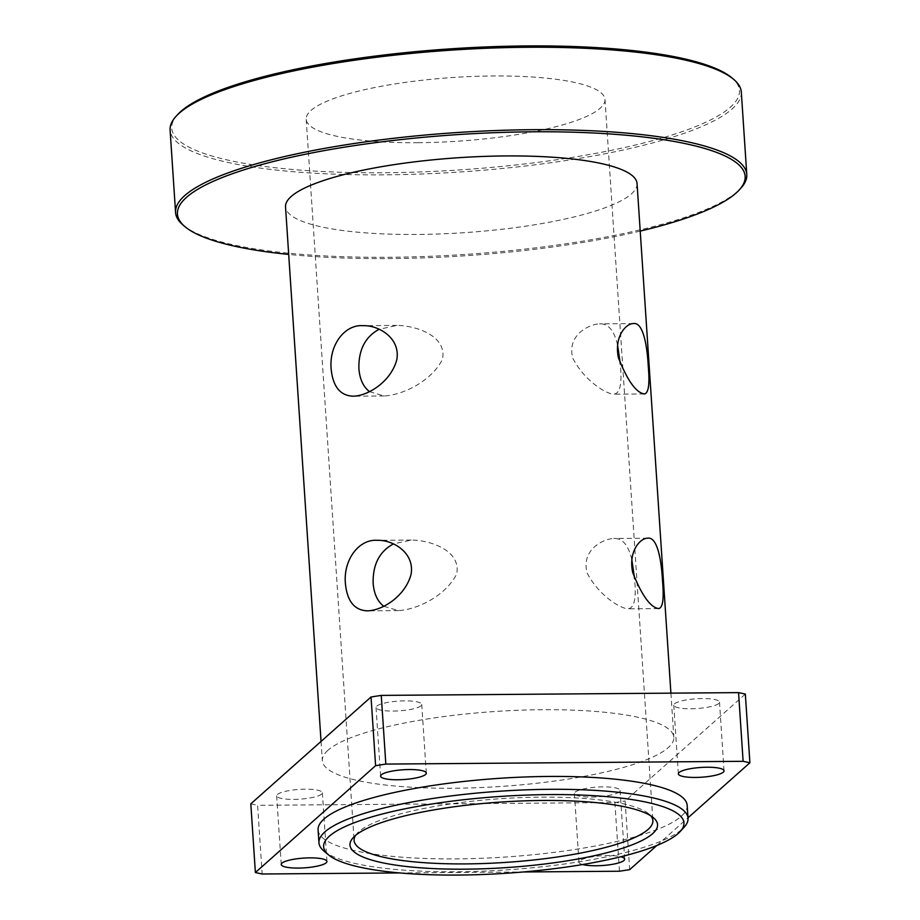 <?xml version="1.0" encoding="UTF-8"?>
<svg xmlns="http://www.w3.org/2000/svg" width="920" height="920" viewBox="0 0 920 920"><rect width="100%" height="100%" fill="white"/><g stroke="black" fill="none" stroke-linecap="round" stroke-linejoin="round"><path stroke-width="0.69" stroke-dasharray="4.6 3.45" d="M617.561 344.919C614.1 330.384 608.097 323.357 599.553 323.851C589.766 324.139 566.398 334.696 572.849 358.294C583.878 379.925 604.923 393.38 613.421 394.185C619.712 393.955 622.081 384.79 620.517 366.689L620.321 364.032M369.529 391.655L384.203 395.968C403.086 394.945 431.629 381.11 442.451 359.306C447.43 335.616 415.207 325.496 396.98 325.416L379.132 329.279M631.821 559.567C628.371 545.042 622.369 538.016 613.812 538.487C604.44 538.637 580.842 548.941 587.109 572.941C598.138 594.573 619.183 608.016 627.681 608.821C633.972 608.603 636.33 599.438 634.777 581.325L634.57 578.668M383.778 606.292L398.463 610.604C417.335 609.592 445.878 595.746 456.711 573.953C461.391 549.872 428.789 540.005 411.24 540.063L393.38 543.927M183.344 225.308A286.235 61.076 176.2 0 0 465.232 254.426A286.235 61.076 176.2 0 0 740.784 188.278M640.216 231.081A284.476 60.697 -3.8 0 1 288.696 254.426M741.313 92.092A286.235 61.076 -3.8 0 1 459.758 172.005A286.235 61.076 -3.8 0 1 170.096 130.03M637.054 183.528A176.145 37.582 -3.8 0 1 463.784 232.702A176.145 37.582 -3.8 0 1 285.533 206.873M177.709 114.517A284.476 60.697 176.2 0 0 459.62 169.912A284.476 60.697 176.2 0 0 731.71 77.717M418.048 142.703A149.73 31.947 176.2 0 0 604.992 99.417A149.73 31.947 176.2 0 0 453.479 77.464A149.73 31.947 176.2 0 0 306.199 119.266A149.73 31.947 176.2 0 0 418.048 142.703M293.779 799.388A22.896 4.887 176.2 0 0 322.368 792.775A22.896 4.887 176.2 0 0 299.195 789.418A22.896 4.887 176.2 0 0 276.667 795.811A22.896 4.887 176.2 0 0 293.779 799.388M582.647 864.535A22.896 4.887 -3.8 0 1 578.979 862.178A22.896 4.887 -3.8 0 1 607.568 855.554A22.896 4.887 -3.8 0 1 620.862 856.75M591.525 797.077A22.896 4.887 176.2 0 0 620.115 790.464A22.896 4.887 176.2 0 0 596.942 787.106A22.896 4.887 176.2 0 0 574.413 793.5A22.896 4.887 176.2 0 0 591.525 797.077M690.897 708.756A22.896 4.887 176.2 0 0 719.486 702.132A22.896 4.887 176.2 0 0 696.313 698.774A22.896 4.887 176.2 0 0 673.785 705.168A22.896 4.887 176.2 0 0 690.897 708.756M393.15 711.068A22.896 4.887 176.2 0 0 421.739 704.444A22.896 4.887 176.2 0 0 398.567 701.086A22.896 4.887 176.2 0 0 376.038 707.48A22.896 4.887 176.2 0 0 393.15 711.068M355.557 835.418A149.73 31.947 -3.8 0 1 357.247 833.255A149.73 31.947 -3.8 0 1 501.377 798.652A149.73 31.947 -3.8 0 1 648.818 813.889A149.73 31.947 -3.8 0 1 650.773 815.81M323.978 851.092A184.954 39.468 176.2 0 0 506.115 869.918A184.954 39.468 176.2 0 0 684.158 827.172M318.09 829.909A184.954 39.468 176.2 0 0 505.252 857.037A184.954 39.468 176.2 0 0 687.182 805.402M656.845 845.491L688.01 817.788M745.338 694.094L625.117 800.952L629.682 869.63M399.648 872.93L523.238 871.976M619.459 871.228L614.894 802.539L257.6 805.31L262.165 874M250.815 803.85A308.257 65.768 176.2 0 0 257.6 805.31M327.934 750.294A176.145 37.582 176.2 0 0 322.322 760.644A176.145 37.582 176.2 0 0 500.572 786.473A176.145 37.582 176.2 0 0 673.842 737.299A176.145 37.582 176.2 0 0 519.098 710.24A176.145 37.582 176.2 0 0 327.934 750.294M614.894 802.539A308.257 65.768 176.2 0 0 625.117 800.952M633.512 323.575L599.553 323.84M644.31 393.955L613.421 394.197M396.98 325.416L363.02 325.68M384.203 395.968L353.315 396.209M647.772 538.212L613.812 538.476M658.57 608.591L627.681 608.833M411.24 540.051L377.28 540.316M398.463 610.615L367.574 610.857M326.933 861.453L322.368 792.775M281.233 864.489L276.667 795.811M624.68 859.142L620.115 790.464M578.979 862.178L574.413 793.5M724.04 770.822L719.486 702.132M678.35 773.858L673.785 705.168M426.305 773.133L421.739 704.444M380.604 776.169L376.038 707.48M357.247 833.255L353.222 837.625M648.818 813.889L653.384 817.696M306.199 119.266L354.096 840.454M604.992 99.417L652.889 820.617M321.046 741.428L322.322 760.644M670.91 693.151L673.842 737.299"/><path stroke-width="1.38" d="M648.278 366.471C649.853 384.238 648.531 393.392 644.31 393.944C636.077 392.667 627.463 380.638 618.458 357.857C613.824 336.398 626.37 323.173 633.512 323.587C642.309 321.954 647.024 342.459 648.278 366.471M620.321 364.032L617.561 344.919M379.132 329.279C365.183 336.812 358.443 349.956 358.903 368.724C359.754 379.212 363.296 386.86 369.529 391.655M331.142 368.931C328.969 344.919 344.85 324.266 363.02 325.68C378.649 325.093 400.556 338.054 396.83 359.57C391.161 381.432 368.402 395.784 353.315 396.198C340.308 395.796 332.913 386.699 331.142 368.931M662.526 581.118C664.113 598.885 662.791 608.039 658.57 608.58C650.336 607.315 641.711 595.274 632.719 572.493C628.084 551.034 640.619 537.809 647.772 538.223C656.569 536.601 661.284 557.094 662.526 581.118M634.57 578.668L631.821 559.567M393.38 543.927C379.419 551.494 372.68 564.639 373.152 583.36C374.014 593.848 377.556 601.496 383.778 606.292M345.402 583.579C343.217 559.567 359.099 538.901 377.28 540.327C392.909 539.741 414.805 552.69 411.091 574.218C405.421 596.068 382.662 610.431 367.574 610.845C354.568 610.431 347.173 601.346 345.402 583.579M739.174 190.026L740.784 188.278A286.235 61.076 176.2 0 0 746.787 174.512A286.235 61.076 176.2 0 0 495.351 130.548A286.235 61.076 176.2 0 0 184.702 195.626A286.235 61.076 176.2 0 0 175.57 212.451A286.235 61.076 176.2 0 0 183.344 225.308L185.173 226.826A284.476 60.697 -3.8 0 1 186.518 197.328A284.476 60.697 -3.8 0 1 526.01 131.87A284.476 60.697 -3.8 0 1 739.174 190.026A284.476 60.697 -3.8 0 1 640.216 231.081M288.696 254.426A284.476 60.697 -3.8 0 1 185.173 226.826M175.57 212.451L170.096 130.03A286.235 61.076 -3.8 0 1 176.111 116.265A286.235 61.076 -3.8 0 1 179.227 113.206A286.235 61.076 -3.8 0 1 458.505 49.68A286.235 61.076 -3.8 0 1 733.539 79.235A286.235 61.076 -3.8 0 1 741.313 92.092L746.787 174.512M321.046 741.428L285.533 206.873A176.145 37.582 -3.8 0 1 291.157 196.523A176.145 37.582 -3.8 0 1 482.322 156.469A176.145 37.582 -3.8 0 1 637.054 183.528L670.91 693.151M733.539 79.235L731.71 77.717A284.476 60.697 176.2 0 0 458.378 48.334A284.476 60.697 176.2 0 0 180.814 111.469A284.476 60.697 176.2 0 0 177.709 114.517L176.111 116.265M309.822 857.865A22.896 4.887 -3.8 0 1 326.933 861.453A22.896 4.887 -3.8 0 1 298.344 868.077A22.896 4.887 -3.8 0 1 281.233 864.489A22.896 4.887 -3.8 0 1 309.822 857.865M620.862 856.75A22.896 4.887 -3.8 0 1 624.68 859.142A22.896 4.887 -3.8 0 1 596.08 865.766A22.896 4.887 -3.8 0 1 582.647 864.535M706.939 767.234A22.896 4.887 -3.8 0 1 724.04 770.822A22.896 4.887 -3.8 0 1 695.451 777.446A22.896 4.887 -3.8 0 1 678.35 773.858A22.896 4.887 -3.8 0 1 706.939 767.234M409.193 769.545A22.896 4.887 -3.8 0 1 426.305 773.133A22.896 4.887 -3.8 0 1 397.716 779.757A22.896 4.887 -3.8 0 1 380.604 776.169A22.896 4.887 -3.8 0 1 409.193 769.545M650.773 815.81A149.73 31.947 -3.8 0 1 652.889 820.617A149.73 31.947 -3.8 0 1 465.957 863.903A149.73 31.947 -3.8 0 1 354.096 840.454A149.73 31.947 -3.8 0 1 355.557 835.418M465.14 869.17A154.135 32.89 176.2 0 0 653.384 817.696A154.135 32.89 176.2 0 0 501.595 802.01A154.135 32.89 176.2 0 0 353.222 837.625A154.135 32.89 176.2 0 0 465.14 869.17M329.383 836.176A180.55 38.525 -3.8 0 1 544.858 794.638A180.55 38.525 -3.8 0 1 680.144 831.542A180.55 38.525 -3.8 0 1 506.333 873.264A180.55 38.525 -3.8 0 1 328.532 854.898A180.55 38.525 -3.8 0 1 329.383 836.176M680.144 831.542L684.158 827.172A184.954 39.468 176.2 0 0 688.045 818.271A184.954 39.468 176.2 0 0 525.573 789.866A184.954 39.468 176.2 0 0 324.852 831.921A184.954 39.468 176.2 0 0 318.941 842.789A184.954 39.468 176.2 0 0 323.978 851.092L328.532 854.898M688.045 818.271L687.182 805.402A184.954 39.468 176.2 0 0 524.71 776.997A184.954 39.468 176.2 0 0 323.99 819.041A184.954 39.468 176.2 0 0 318.09 829.909L318.941 842.789M523.238 871.976L619.459 871.228A308.257 65.768 176.2 0 0 629.682 869.63L656.845 845.491M688.01 817.788L749.904 762.772L745.338 694.094A308.257 65.768 176.2 0 0 738.553 692.622L743.119 761.311L385.825 764.083L381.259 695.405L738.553 692.622M375.601 765.681L255.38 872.539L250.815 803.85L371.036 696.992L375.601 765.681A308.257 65.768 176.2 0 1 385.825 764.083M255.38 872.539A308.257 65.768 176.2 0 0 262.165 874L399.648 872.93M749.904 762.772A308.257 65.768 176.2 0 0 743.119 761.311M381.259 695.405A308.257 65.768 176.2 0 0 371.036 696.992"/></g></svg>

